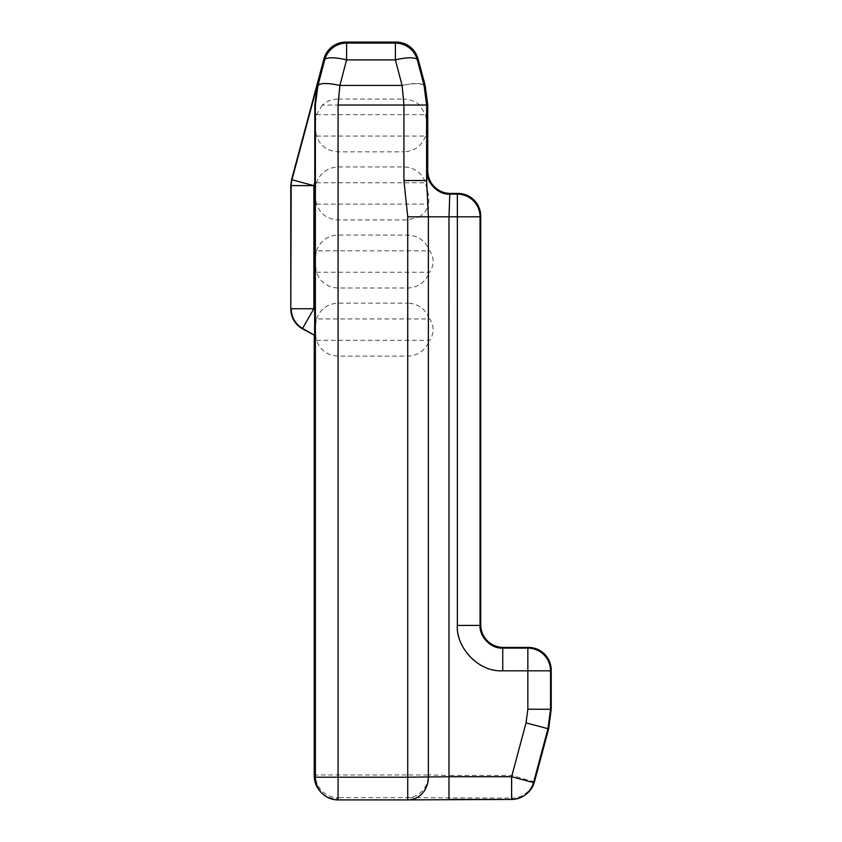 <?xml version="1.0" encoding="UTF-8"?>
<svg xmlns="http://www.w3.org/2000/svg" width="842" height="842" viewBox="0 0 842 842"><rect width="100%" height="100%" fill="white"/><g stroke="black" fill="none" stroke-linecap="round" stroke-linejoin="round"><path stroke-width="0.63" stroke-dasharray="4.21 3.16" d="M316.455 272.24L429.725 272.24C434.262 265.114 434.262 257.989 429.725 250.832L316.455 250.832C315.118 257.968 315.118 265.093 316.455 272.24C320.255 282.154 327.464 287.417 338.074 288.017L407.728 288.017C417.169 287.606 424.052 283.196 428.368 274.776L428.368 316.392C424.052 307.983 417.169 303.573 407.728 303.152L407.728 288.017M316.455 340.336L429.725 340.336C434.262 333.222 434.262 326.086 429.725 318.939L316.455 318.939C315.118 326.065 315.118 333.2 316.455 340.336C320.255 350.261 327.464 355.524 338.074 356.124L407.728 356.124C417.169 355.713 424.052 351.293 428.368 342.883L428.368 774.956L448.997 775.419L448.997 216.794L449.775 194.102L450.449 193.439M316.455 250.832C320.255 240.917 327.464 235.655 338.074 235.055L407.728 235.055C417.169 235.465 424.052 239.886 428.368 248.295L428.504 204.132C429.231 199.554 428.704 194.355 426.926 188.513L427.094 171.41C426.073 182.63 438.556 195.123 449.775 194.113M426.62 180.535L426.62 105.176L424.073 85.589L417.316 59.898A22.702 22.692 37.5 0 0 395.393 43.079L346.609 43.079A22.702 22.692 -37.5 0 0 324.686 59.898L317.918 85.589L315.371 105.176L315.371 774.956A22.702 22.692 -135 0 0 338.074 797.648L336.947 798.774C330.717 798.669 325.37 796.458 320.897 792.122M314.245 776.082L315.371 774.956L407.728 774.956L407.728 797.648L511.968 798.111L511.968 775.419L526.039 722.899L527.85 709.196L527.85 670.811L502.748 670.811C473.457 670.179 457.648 647.203 457.353 625.417L457.353 194.102L458.016 193.439M426.936 188.513L424.705 180.514C420.442 171.905 413.517 167.39 403.918 166.948L403.918 151.823C414.527 151.213 421.737 145.95 425.547 136.036C426.873 128.91 426.873 121.774 425.547 114.638L419.569 105.103C415.622 101.324 410.349 99.314 403.75 99.082L402.108 85.442L395.393 59.898L346.609 59.898L339.884 85.442L338.242 99.082C331.664 99.314 326.391 101.314 322.433 105.103L338.074 105.029M526.303 794.08C522.208 797.163 517.598 798.721 512.483 798.774L511.968 798.111A22.702 22.692 142.5 0 0 533.891 781.292L547.974 728.772L550.542 709.196L550.542 670.811A22.702 22.692 45 0 0 527.85 648.108L502.748 648.108C487.928 645.835 480.361 638.278 480.045 625.417L480.045 216.804L419.211 216.815L407.728 219.92L338.074 219.92C327.464 219.32 320.255 214.057 316.455 204.132C315.118 196.996 315.118 189.86 316.455 182.735C320.255 172.82 327.464 167.558 338.074 166.948L403.918 166.948M314.245 335.611L315.034 309.403L314.834 105.103L317.224 85.495L317.918 85.589C320.77 83.105 328.085 83.053 339.884 85.442L402.108 85.442C413.906 83.053 421.232 83.105 424.073 85.589C421.747 82.863 414.422 82.821 402.108 85.442M534.407 781.955L511.968 775.419L448.997 775.419L448.997 798.111M407.728 356.124L407.728 774.956L428.368 774.956A22.702 20.629 92.2 0 1 407.728 797.648L338.074 797.648L338.074 356.124M345.852 42.1L346.609 43.079L346.609 59.898A22.702 5.694 -165.3 0 0 324.686 59.898L323.928 58.919M480.719 624.743L480.045 625.417L457.353 625.417M503.411 647.445L502.748 648.108L502.748 670.811M418.064 58.919L417.316 59.898A22.702 5.694 -14.7 0 0 395.393 59.898L395.393 43.079L396.14 42.1M551.215 670.137L550.542 670.811L527.85 670.811L527.85 648.108L528.513 647.445M313.887 308.73L302.541 328.391A22.702 22.692 60 0 1 291.195 308.73L313.887 308.73L313.887 185.65L291.564 179.725M315.034 181.367L313.887 185.65L291.195 185.65A22.702 22.692 97.5 0 1 291.963 179.778L317.224 85.495M316.455 318.939C320.255 309.014 327.464 303.762 338.074 303.152L407.728 303.152M322.433 105.103L316.455 114.638C315.118 121.764 315.118 128.9 316.455 136.036C320.255 145.95 327.464 151.213 338.074 151.823L403.918 151.823M419.221 216.804C423.968 213.815 426.926 210.09 428.094 205.627M427.747 105.029L419.569 105.103M338.242 99.082L403.75 99.082M480.719 216.131L480.045 216.804A22.702 22.692 45 0 0 457.353 194.102L449.775 194.102M407.728 799.9L448.986 799.437M336.947 798.774L338.074 799.9M512.483 798.774L511.62 799.437M316.455 182.735L425.589 182.735M314.834 105.103L315.371 105.176M547.974 728.772L548.637 728.867M527.85 709.196L551.215 709.28M427.083 171.41L427.747 170.737M290.785 308.972L290.785 185.598M314.645 335.379L302.141 328.622M338.074 151.823L338.074 166.948M338.074 219.92L338.074 235.055M338.074 288.017L338.074 303.152M316.455 114.638L425.547 114.638M316.455 136.036L425.547 136.036M407.728 235.055L407.728 219.92M426.62 180.514L424.705 180.514M424.073 85.589L425.168 85.442M316.455 204.132L428.515 204.132M547.963 728.783L526.039 722.899"/><path stroke-width="1.26" d="M407.728 216.741L407.728 777.198L448.986 776.734L448.986 799.437L511.62 799.437A22.702 22.692 -127.5 0 0 533.544 782.607L547.963 728.783L550.542 709.196L550.542 670.811A22.702 22.692 -135 0 0 527.85 648.108L502.748 648.108C490.055 648.824 479.224 635.805 480.045 625.417L480.045 216.804L480.719 216.131L480.719 624.743L480.045 625.417L457.353 625.417L457.353 216.804L480.045 216.804A22.702 22.692 45 0 0 457.353 194.102L449.775 194.102L450.449 193.439A22.702 22.702 135 0 1 427.747 170.737L427.747 105.029L425.168 85.442L418.064 58.919A22.702 22.702 127.5 0 0 396.14 42.1L345.852 42.1A22.702 22.702 -127.5 0 0 323.928 58.919L324.686 59.898A22.702 5.694 14.7 0 1 346.609 59.898L395.393 59.898L402.108 85.442L403.918 105.029L403.928 180.514L407.728 216.678M396.14 42.1L395.393 43.079A22.702 22.692 37.5 0 1 417.316 59.898L424.073 85.589L426.62 105.176L426.62 180.525L428.378 216.804L428.368 777.198A22.702 20.629 87.8 0 1 408.675 799.879A22.702 20.629 87.8 0 1 407.728 799.9L338.074 799.9A22.702 22.692 -45 0 1 315.371 777.198L338.074 777.198L338.074 105.029L339.884 85.442L346.609 59.898L346.609 43.079L395.393 43.079L395.393 59.898A22.702 5.694 165.3 0 1 417.316 59.898L418.064 58.919M315.034 181.367L313.887 185.65L291.963 179.778L317.224 85.495L314.834 105.103L314.645 335.379L302.141 328.622A22.702 22.702 -30 0 1 290.785 308.972L290.785 185.598L291.564 179.725L323.928 58.919M450.449 193.439L458.016 193.439L457.353 194.102L457.353 216.804L448.997 216.783L448.986 776.734L511.62 776.734L511.62 799.437A22.702 22.702 0 0 0 525.44 794.743L526.303 794.08C530.334 790.922 533.039 786.881 534.407 781.955L548.637 728.867L551.215 709.28L551.215 670.137A22.702 22.702 135 0 0 528.513 647.445L503.411 647.445A22.702 22.702 -45 0 1 480.719 624.743M338.074 799.9L338.074 777.198L407.728 777.198L407.728 799.9L338.074 799.9A22.702 22.702 0 0 1 322.023 793.248L320.897 792.122C316.56 787.649 314.35 782.302 314.245 776.082L314.245 335.611M427.747 105.029L338.074 105.029M534.407 781.944L533.544 782.607L511.62 776.734L526.039 722.899L527.85 709.196L527.85 648.108L528.513 647.445M551.215 670.137L550.542 670.811L502.748 670.811L502.748 648.108L503.411 647.445M314.245 776.071L315.371 777.198L315.371 105.176L317.918 85.589C320.244 82.863 327.57 82.811 339.884 85.442L402.108 85.442M448.997 216.783L449.775 194.113C438.556 195.133 426.084 182.63 427.105 171.41L427.747 170.737M403.928 180.514L426.62 180.525L427.083 171.41M458.016 193.439A22.702 22.702 135 0 1 480.719 216.131M290.785 185.598L313.887 185.65L313.887 308.73L302.541 328.391L314.645 335.379M315.034 309.403L313.887 308.73L291.195 308.73A22.702 22.692 60 0 0 302.541 328.391L302.141 328.622M425.168 85.442L424.073 85.589M527.85 709.196L551.215 709.28M526.039 722.899L548.637 728.867M291.564 179.725L291.963 179.778A22.702 22.692 97.5 0 0 291.195 185.65L290.785 308.972M502.748 670.811C477.372 672.211 455.722 646.193 457.353 625.417M407.728 799.9L407.728 799.9A22.702 22.702 0 0 0 408.591 799.879L511.62 799.437M448.997 216.804L407.728 216.804M317.224 85.495L317.918 85.589L324.686 59.898A22.702 22.692 -37.5 0 1 346.609 43.079L345.852 42.1M314.834 105.103L315.371 105.176"/></g></svg>
